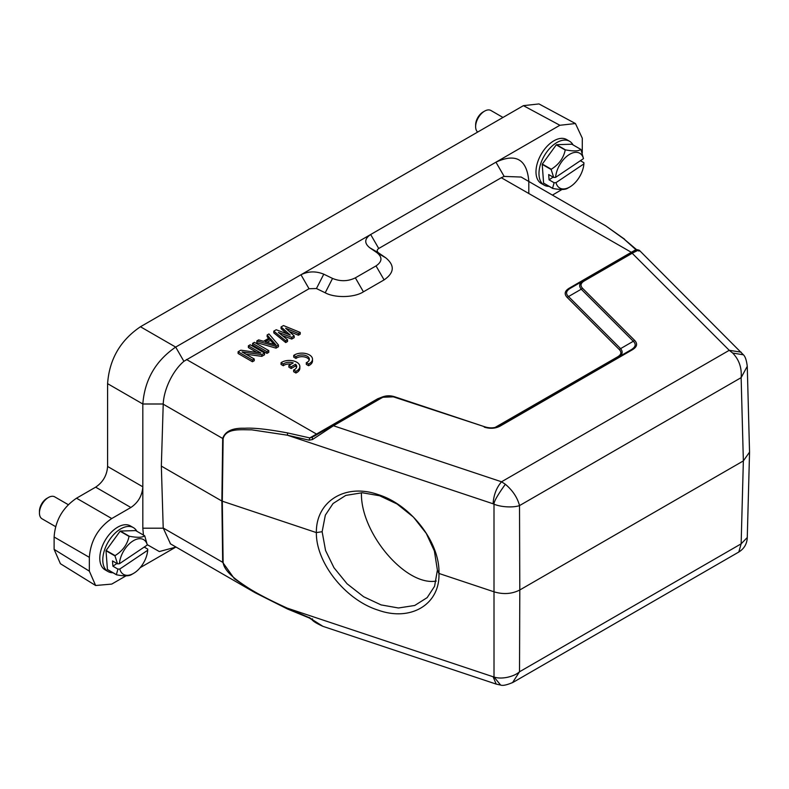 <?xml version="1.0" encoding="UTF-8"?>
<svg xmlns="http://www.w3.org/2000/svg" width="789" height="789" viewBox="0 0 789 789"><rect width="100%" height="100%" fill="white"/><g stroke="black" fill="none" stroke-linecap="round" stroke-linejoin="round"><path stroke-width="1.18" d="M437.402 570.122L434.374 550.959L426.287 533.433L413.456 517.12L397.035 503.974L379.627 495.758L362.19 492.74L345.75 495.423L333.057 503.52L325.334 515.168L322.139 531.707L325.551 550.485L333.954 567.705L347.042 583.761L363.63 596.74L381.077 604.907L398.455 607.984L414.718 605.479L427.165 597.628L434.581 586.286L437.402 570.122L438.95 573.455L494.308 591.908C503.569 594.6 512.071 593.949 519.803 589.975L519.517 505.601C513.54 507.721 501.409 507.278 494.003 504.191C493.806 501.715 497.583 495.078 505.354 484.268L501.538 481.783L333.451 425.754L312.464 439.542L312.424 437.175L309.811 437.925L377.675 398.79L382.665 396.847M112.926 572.725A25.347 14.636 -60 0 1 108.034 571.542L105.045 569.816A25.347 14.636 -60 0 1 100.893 550.446A25.347 14.636 -60 0 1 116.259 528.078A25.347 14.636 -60 0 1 130.402 525.908L133.39 527.634A25.347 14.636 -60 0 1 136.862 531.273M108.034 571.542A25.347 14.636 -60 0 1 103.882 552.172A25.347 14.636 -60 0 1 119.247 529.804A25.347 14.636 -60 0 1 133.39 527.634M111.939 542.438A19.439 11.224 -60 0 1 113.902 539.735M120.322 531.066L129.288 536.244C137.365 537.773 142.474 537.605 144.624 535.761L135.659 530.583L120.322 531.066A24.291 14.024 120 0 0 120.204 531.145A24.291 14.024 120 0 0 120.076 531.234L106.13 550.436A24.291 14.024 120 0 0 106.022 550.752L107.412 569.471A24.291 14.024 120 0 0 107.551 569.628L116.516 574.796C124.524 576.335 129.633 576.167 131.852 574.313M106.022 550.752L114.987 555.929L117.541 563.829L112.502 560.92L112.896 566.196L117.926 569.106L116.377 574.648L107.412 569.471M114.987 555.929A24.291 14.024 -60 0 1 115.095 555.614L106.13 550.436M120.076 531.234L129.041 536.402C127.354 544.449 122.699 550.85 115.095 555.614M144.624 535.761A24.291 14.024 -60 0 1 144.762 535.909L147.306 544.992L119.425 563.74L117.541 563.829M144.209 547.073L147.701 549.095L147.691 550.268L119.81 569.017A20.07 11.588 120 0 0 133.558 573.386A20.07 11.588 120 0 0 134.722 572.666A20.07 11.588 120 0 0 147.691 550.268M117.926 569.106L119.81 569.017M116.93 563.484L112.896 566.196M147.306 544.992A20.07 11.588 120 0 0 132.394 541.343A20.07 11.588 120 0 0 119.425 563.74M549.105 186.362A25.347 14.636 -60 0 1 544.223 185.168L541.234 183.442A25.347 14.636 -60 0 1 537.082 164.082A25.347 14.636 -60 0 1 552.438 141.714A25.347 14.636 -60 0 1 566.581 139.535L569.569 141.261A25.347 14.636 -60 0 1 573.041 144.9M544.223 185.168A25.347 14.636 -60 0 1 540.071 165.798A25.347 14.636 -60 0 1 555.426 143.44A25.347 14.636 -60 0 1 569.569 141.261M548.118 156.074A19.439 11.224 -60 0 1 550.081 153.372M556.511 144.693L565.466 149.871C573.544 151.399 578.653 151.241 580.812 149.387L571.847 144.209L556.511 144.693A24.291 14.024 120 0 0 556.383 144.781A24.291 14.024 120 0 0 556.265 144.86L542.309 164.063A24.291 14.024 120 0 0 542.211 164.378L543.601 183.107A24.291 14.024 120 0 0 543.739 183.255L552.704 188.433C560.703 189.962 565.821 189.804 568.041 187.95M542.211 164.378L551.176 169.556L553.72 177.466L548.68 174.556L549.075 179.833L554.115 182.742L552.566 188.275L543.601 183.107M551.176 169.556A24.291 14.024 -60 0 1 551.274 169.24L542.309 164.063M556.265 144.86L565.23 150.038C563.533 158.086 558.888 164.487 551.274 169.24M580.812 149.387A24.291 14.024 -60 0 1 580.951 149.545L583.485 158.628L555.604 177.367L553.72 177.466M580.388 160.709L583.89 162.721L583.88 163.905L555.998 182.644A20.07 11.588 120 0 0 569.747 187.023A20.07 11.588 120 0 0 570.901 186.293A20.07 11.588 120 0 0 583.88 163.905M554.115 182.742L555.998 182.644M553.119 177.111L549.075 179.833M583.485 158.628A20.07 11.588 120 0 0 568.583 154.979A20.07 11.588 120 0 0 555.604 177.367M125.993 575.862L111.742 584.087L95.627 585.497L60.408 563.711L54.116 549.371L54.116 537.003C55.289 520.444 62.755 507.505 76.523 498.204L95.647 487.158C102.984 482.207 106.969 475.303 107.59 466.467L107.59 383.661C109.326 359.37 120.283 340.404 140.452 326.754L523.413 105.657L538.976 103.931L575.447 123.548L582.292 138.203L582.272 153.017M147.306 544.696L159.319 551.55L175.681 547.171L140.186 567.666M95.627 585.497L89.344 571.147L89.344 557.34C90.627 540.84 98.092 527.9 111.742 518.541L130.875 507.495L95.647 487.158M107.59 466.467L142.819 486.803C142.198 495.64 138.213 502.534 130.875 507.495M143.44 535.07L142.819 528.196L142.819 403.998C144.703 379.795 155.65 360.82 175.681 347.091L559.884 125.273L575.447 123.548M581.306 160.088L581.059 161.094M561.975 189.498L552.438 195.11M528.808 193.621L528.808 181.47M378.414 252.766L369.666 247.687C364.143 243.15 364.469 238.761 370.662 234.511L378.73 248.486C376.836 249.866 376.728 251.287 378.404 252.766L385.762 257.825C394.934 265.429 394.382 272.777 384.095 279.888L363.423 291.822C354.567 297.67 334.921 298.173 325.206 292.788L316.448 288.537L309.032 288.725L183.896 361.313C172.397 371.057 163.796 389.776 163.224 403.998L161.341 466.102L163.215 528.019L170.493 543.858M369.666 247.687L377.024 252.746C382.557 257.283 382.221 261.672 376.028 265.913L355.356 277.846C348.008 281.426 340.404 281.624 332.544 278.428L323.776 274.178C315.916 270.992 308.312 271.179 300.964 274.759L309.032 288.725M378.73 248.486L501.291 177.722L504.161 176.411L521.164 177.052M528.808 181.154C526.845 159.27 515.888 152.938 495.946 162.179L504.161 176.411M569.372 288.113L570.427 288.232C566.019 290.885 565.388 293.656 568.524 296.546L567.232 297.483C563.938 294.06 564.648 290.934 569.372 288.113L635.895 249.669L623.862 238.889L605.853 225.95L520.947 176.933M287.334 608.832L255.133 592.726L234.343 578.672L222.685 562.35L221.867 501.045L316.369 532.595C315.896 501.193 345.513 482.927 378.296 494.634C411.099 504.792 440.084 542.674 438.95 573.455C440.075 604.196 411.049 621.88 378.256 610.183C345.483 600.025 315.886 562.735 316.369 532.595L322.139 531.707M161.341 466.102L221.867 501.045L222.685 438.516C225.082 431.258 232.42 427.835 244.708 428.259C253.624 427.677 267.964 429.246 287.719 432.954L309.811 437.925L309.101 440.163L312.464 439.542M495.019 427.48L617.639 356.835C621.298 354.646 621.85 352.219 619.296 349.547L567.232 297.483M286.811 333.757L281.062 328.678L281.062 326.952L283.478 325.561L300.234 332.445L298.42 333.491L285.628 328.194L294.189 335.936L291.772 337.327L278.359 332.386L287.531 339.773L285.717 340.828L273.793 331.143L276.219 329.753L290.234 335.049L281.062 326.952M300.234 332.445L300.234 334.161L298.42 335.217L289.139 331.38M294.189 335.936L294.189 337.662L291.772 339.053L282.314 335.572M287.531 339.773L287.531 341.499L285.717 342.554L273.793 332.869L273.793 331.143M278.458 346.746L276.032 348.136L256.859 342.653L256.859 340.927L258.674 339.881L263.546 341.292L269.591 337.8L267.146 334.99L268.96 333.944L278.458 345.02L278.458 346.746M268.595 338.382L267.146 336.716L267.146 334.99M268.773 350.602L268.773 352.328L266.958 353.383L252.618 345.099L252.618 343.373L254.433 342.327L268.773 350.602L266.958 351.657L252.618 343.373M256.928 352.476L248.387 347.545L248.387 345.819L250.202 344.773L264.542 353.048L261.82 354.626L242.045 351.943L254.255 358.985L252.441 360.04L238.1 351.756L240.823 350.188L260.893 353.038L248.387 345.819M264.542 353.048L264.542 354.774L261.82 356.352L245.951 354.202M254.255 358.985L254.255 360.711L252.441 361.766L238.1 353.482L238.1 351.756M637.364 250.646L635.895 249.669L636.013 250.35L631.141 253.161L632.196 253.269L729.243 350.316L741.187 352.17M623.862 238.889L636.999 249.985M309.811 617.925L287.295 608.151L287.719 609L287.295 608.151L493.095 676.755L496.192 684.093L323.283 626.466M163.215 528.019L223.119 562.547C224.155 570.713 234.609 578.909 244.994 585.754C254.117 591.987 268.211 599.453 287.295 608.151M287.719 432.954L287.295 435.183L309.101 440.163M313.539 436.534L381.59 397.311L394.668 396.778M261.82 356.352L261.82 354.626M252.441 361.766L252.441 360.04M266.958 353.383L266.958 351.657M278.458 345.02L276.032 346.41L276.032 348.136M276.032 346.41L256.859 340.927M298.42 335.217L298.42 333.491M291.772 339.053L291.772 337.327M285.717 342.554L285.717 340.828M378.73 398.899L377.675 398.79M497.76 426.75L496.705 426.662M620.598 348.62L633.291 341.282C636.328 344.162 635.697 346.933 631.397 349.596L632.462 349.705C637.117 346.864 637.828 343.738 634.593 340.335L633.301 341.282L581.237 289.208L568.524 296.546L620.598 348.62C623.192 351.815 622.56 354.586 618.694 356.944L617.639 356.835M620.588 348.61L619.296 349.547M634.593 340.345L582.529 288.271L581.246 289.218C578.633 286.012 579.264 283.241 583.13 280.884L570.26 288.32M639.317 250.281L637.384 249.689L631.141 253.161L583.13 280.884L584.195 280.983L632.196 253.269C637.709 250.261 639.918 249.541 638.824 251.119M312.424 618.813L312.464 619.7L322.948 626.358C316.981 623.655 313.341 621.466 312.069 619.779L309.387 618.024L287.492 609L255.133 592.726L170.217 543.7M309.101 617.383L312.464 619.7M496.192 684.102L500.63 685.069L494.013 676.962L494.003 504.191L493.095 503.786C493.667 494.969 496.478 487.632 501.538 481.783L729.243 350.316L732.665 353.028C739.106 359.685 741.926 367.891 741.137 377.645L743.356 460.904L519.803 589.975L519.517 671.774L512.534 682.653M270.509 338.678L276.022 345.01L265.065 341.824L270.509 338.678L270.509 340.404L274.01 344.428M381.462 398.031L333.451 425.754L332.396 425.646L380.406 397.932L381.462 398.031C385.298 395.97 389.51 395.654 394.086 397.074L485.018 426.879C490.304 428.476 495.117 428.111 499.427 425.784L498.648 426.228C494.387 428.18 489.821 428.388 484.959 426.849M582.529 288.271C580.083 285.628 580.635 283.192 584.195 280.983M484.268 427.135C490.235 428.989 495.65 428.585 500.492 425.902L632.462 349.714M743.416 354.813L732.665 353.028M749.55 452.127L743.356 460.904L741.137 543.828L747.272 537.526M747.252 366.313L741.137 377.645L519.517 505.601C517.406 497.553 512.682 490.442 505.354 484.268M493.095 676.755L494.003 676.962C500.916 679.674 513.846 676.942 519.517 671.774L741.137 543.828L738.8 552.034M267.047 342.406L270.509 340.404M394.825 396.828L484.821 426.829L394.747 396.798C390.21 395.328 385.821 395.486 381.59 397.301M499.437 425.794L631.407 349.606L499.437 425.794L500.492 425.902M361.451 492.74C360.218 532.772 405.763 586.543 436.248 581.059M502.978 117.453L490.936 110.499A12.673 7.318 120 0 0 484.594 111.131A12.673 7.318 120 0 0 483.864 111.584A12.673 7.318 120 0 0 475.629 126.654A12.673 7.318 120 0 0 477.68 132.059M475.629 126.654L475.629 124.928A10.563 6.095 -60 0 1 482.493 112.373A10.563 6.095 -60 0 1 483.105 111.989L484.594 111.131M68.337 504.713L54.747 496.873A12.673 7.318 120 0 0 48.415 497.494A12.673 7.318 120 0 0 47.675 497.958A12.673 7.318 120 0 0 39.45 513.018A12.673 7.318 120 0 0 42.073 518.827L55.664 526.667M39.45 513.018L39.45 511.292A10.563 6.095 -60 0 1 46.304 498.737A10.563 6.095 -60 0 1 46.916 498.362L48.415 497.494M293.715 355.415L295.974 356.717A7.397 4.27 180 0 1 304.238 355.168A7.397 4.27 180 0 1 309.347 359.222A7.397 4.27 180 0 1 306.3 362.674L308.558 363.985A10.563 6.095 0 0 0 312.513 359.222A10.563 6.095 0 0 0 305.451 353.472A10.563 6.095 0 0 0 293.715 355.415L293.715 357.131L295.974 358.443A7.397 4.27 180 0 1 303.509 356.776A7.397 4.27 180 0 1 309.199 360.09M295.974 356.717L295.974 358.443M306.3 362.674L306.3 364.4L308.558 365.711A10.563 6.095 0 0 0 312.513 360.948L312.513 359.222M308.558 363.985L308.558 365.711M288.863 365.445L291.18 366.786L295.54 364.262A7.397 4.27 180 0 1 296.684 366.54A7.397 4.27 180 0 1 293.636 369.992L295.895 371.294A10.563 6.095 0 0 0 299.85 366.54A10.563 6.095 0 0 0 292.788 360.78A10.563 6.095 0 0 0 281.042 362.723L283.3 364.025A7.397 4.27 180 0 1 293.222 362.92L288.863 365.445L288.863 367.171L291.18 368.512L295.54 365.988A7.397 4.27 180 0 1 296.526 367.398M291.18 366.786L291.18 368.512M295.54 364.262L295.54 365.988M293.636 369.992L293.636 371.718L295.895 373.019A10.563 6.095 0 0 0 299.85 368.266L299.85 366.54M295.895 371.294L295.895 373.019M281.042 362.723L281.042 364.449L283.3 365.751A7.397 4.27 180 0 1 291.131 364.133M283.3 364.025L283.3 365.751M54.116 549.371L89.344 571.147M54.116 537.003L89.344 557.34M76.523 498.204L111.742 518.541M107.59 383.661L142.819 403.998L163.224 403.998M140.452 326.754L175.681 347.091L183.896 361.313M523.413 105.657L559.884 125.273M142.819 528.196L163.224 528.196M631.989 252.677L501.291 177.722M163.215 404.185L223.119 438.714C225.989 427.904 241.138 429.897 251.661 429.827L287.295 435.183L493.095 503.786M186.47 359.488L317.168 434.433M323.776 274.178L316.448 288.537M325.206 292.788L332.544 278.428M363.423 291.822L355.356 277.846M384.095 279.888L376.028 265.913M385.762 257.825L377.024 252.746M223.119 562.547L222.311 501.242L223.119 438.714M570.427 288.222L631.141 253.161M133.558 573.386L131.23 574.737M569.747 187.023L567.409 188.364M605.853 225.95L624.563 239.175M749.54 452.018L747.262 366.313C746.542 360.415 745.28 356.589 743.465 354.843L639.297 250.271M500.64 685.069C502.8 685.897 506.952 684.99 513.097 682.337L738.81 552.024C744.086 548.75 746.907 544.025 747.262 537.842L749.54 452.541"/></g></svg>
